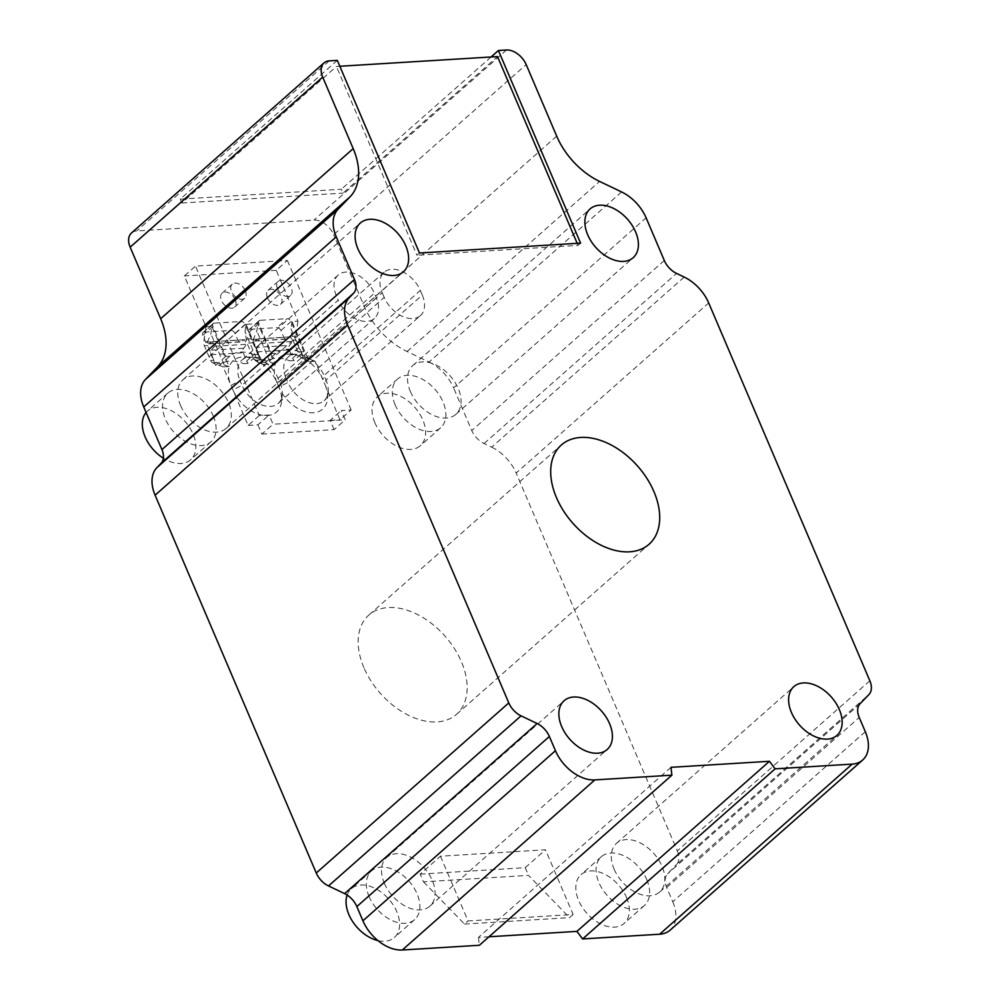 <?xml version="1.0" encoding="UTF-8"?>
<svg xmlns="http://www.w3.org/2000/svg" width="1000" height="1000" viewBox="0 0 1000 1000"><rect width="100%" height="100%" fill="white"/><g stroke="black" fill="none" stroke-linecap="round" stroke-linejoin="round"><path stroke-width="0.75" stroke-dasharray="5 3.75" d="M670.987 767.325L478.462 937.412L488.975 936.775M478.462 937.412L479.363 945.275M131.475 233.012A17.837 11.638 -131.5 0 1 136.713 230.963L313.962 220.087A17.837 11.638 -131.5 0 1 333.663 234.688L526.188 64.6M621.613 191.95L429.075 362.038L407.062 351.512A62.413 40.712 -131.5 0 1 364.175 306.225L333.663 234.688M429.075 362.038A35.663 23.262 -131.5 0 1 453.587 387.912L646.112 217.825M684.188 277.075L491.662 447.163L484.038 443.512A17.837 11.638 -131.5 0 1 471.775 430.575L453.587 387.912M491.662 447.163A35.663 23.262 -131.5 0 1 516.163 473.038L708.7 302.95M869.837 680.763L677.312 850.85L516.163 473.038M677.312 850.85A17.837 11.638 -131.5 0 1 676.438 864.6L868.975 694.5M865.3 731.7L672.763 901.787L666.7 887.562A17.837 11.638 -131.5 0 1 667.575 873.812L676.438 864.6M672.763 901.787A35.663 23.262 -131.5 0 1 670.138 930.138M213.275 416.037A32.538 21.225 -131.5 0 1 210.875 441.887A32.538 21.225 -131.5 0 1 165.387 418.975A32.538 21.225 -131.5 0 1 167.787 393.125A32.538 21.225 -131.5 0 1 213.275 416.037M440.45 856.213L468.062 920.938L573.1 914.488L545.487 849.775L440.45 856.213L420.188 874.125L423.475 881.825L528.513 875.375L569.55 917.625L573.1 914.488M363.938 667.712A66.225 43.2 -131.5 0 1 368.825 615.087A66.225 43.2 -131.5 0 1 461.4 661.737A66.225 43.2 -131.5 0 1 456.512 714.35A66.225 43.2 -131.5 0 1 363.938 667.712M395.15 404.875A32.538 21.225 -131.5 0 1 397.55 379.025A32.538 21.225 -131.5 0 1 443.038 401.938A32.538 21.225 -131.5 0 1 440.637 427.788A32.538 21.225 -131.5 0 1 395.15 404.875M369.15 896.688A32.538 21.225 -131.5 0 1 371.55 870.837A32.538 21.225 -131.5 0 1 417.038 893.75A32.538 21.225 -131.5 0 1 414.637 919.6A32.538 21.225 -131.5 0 1 369.15 896.688M646.8 879.65A32.538 21.225 -131.5 0 1 644.4 905.5A32.538 21.225 -131.5 0 1 598.913 882.588A32.538 21.225 -131.5 0 1 601.325 856.737A32.538 21.225 -131.5 0 1 646.8 879.65M315.025 361.238L309.125 361.6L292.038 321.525L297.938 321.163L276.25 270.312L287.4 260.462L195.487 266.1L259.25 415.588L269.1 414.975L273.038 424.225L345.25 419.8L341.3 410.55L351.15 409.95L340.012 419.787L315.025 361.238L304.8 357.287A5.35 3.613 86.5 0 1 302.512 354.8L296.262 340.138A5.35 3.613 86.5 0 1 295.763 336.075L291.9 336.312L292.987 340.337L299.237 355L300.95 357.512L304.113 359.663L290.963 328.837L291.9 336.312M287.4 260.462L351.15 409.95M337.312 60.375L180.25 199.137L341.362 189.25L343 193.113L497.525 56.588M491.075 56.988L341.362 189.25M180.25 199.137L181.9 202.987L336.425 66.475L339.825 66.263M419.475 253.012L416.95 255.25L336.425 66.475M580.588 243.125L578.05 245.362L416.95 255.25M578.05 245.362L577.188 243.337M410.35 391.45A32.538 21.225 48.5 0 0 455.838 414.363A32.538 21.225 48.5 0 0 458.237 388.512A32.538 21.225 48.5 0 0 412.75 365.6A32.538 21.225 48.5 0 0 410.35 391.45M180.588 405.538A32.538 21.225 48.5 0 0 226.075 428.45A32.538 21.225 48.5 0 0 228.475 402.6A32.538 21.225 48.5 0 0 182.987 379.688A32.538 21.225 48.5 0 0 180.588 405.538M614.113 869.163A32.538 21.225 48.5 0 0 659.6 892.075A32.538 21.225 48.5 0 0 662 866.225A32.538 21.225 48.5 0 0 616.525 843.312A32.538 21.225 48.5 0 0 614.113 869.163M384.35 883.263A32.538 21.225 48.5 0 0 429.837 906.175A32.538 21.225 48.5 0 0 432.238 880.325A32.538 21.225 48.5 0 0 386.75 857.412A32.538 21.225 48.5 0 0 384.35 883.263M146.1 412.488A32.538 21.225 -131.5 0 1 147.525 411.025A32.538 21.225 -131.5 0 1 193.012 433.938A32.538 21.225 -131.5 0 1 190.613 459.787A32.538 21.225 -131.5 0 1 163.375 458.212M374.888 422.775A32.538 21.225 -131.5 0 1 377.287 396.925A32.538 21.225 -131.5 0 1 422.775 419.837A32.538 21.225 -131.5 0 1 420.375 445.688A32.538 21.225 -131.5 0 1 374.888 422.775M347.137 895.062A32.538 21.225 -131.5 0 1 351.287 888.737A32.538 21.225 -131.5 0 1 396.775 911.65A32.538 21.225 -131.5 0 1 394.375 937.5A32.538 21.225 -131.5 0 1 377.938 940.588M626.538 897.562A32.538 21.225 -131.5 0 1 624.138 923.413A32.538 21.225 -131.5 0 1 578.65 900.5A32.538 21.225 -131.5 0 1 581.05 874.638A32.538 21.225 -131.5 0 1 626.538 897.562M259.25 415.588L248.1 425.438L223.125 366.875L212.9 362.925A5.35 3.613 86.5 0 1 210.613 360.438L204.363 345.775A5.35 3.613 86.5 0 1 203.85 341.725L206.038 326.812L184.338 275.95L195.487 266.1M248.1 425.438L257.95 424.825L269.1 414.975M257.95 424.825L261.887 434.075L273.038 424.225M261.887 434.075L334.1 429.637L345.25 419.8M334.1 429.637L330.163 420.4L341.3 410.55M330.163 420.4L340.012 419.787M297.938 321.163L295.763 336.075M276.25 270.312L184.338 275.95M181.9 202.987L343 193.113M336.287 295.6L240.012 380.65A25.863 16.875 -131.5 0 1 241.925 360.087A25.863 16.875 -131.5 0 1 250.925 357.113A25.863 16.875 -131.5 0 1 278.087 378.312L280.062 382.938A25.863 16.875 -131.5 0 1 282.225 394.938A25.863 16.875 -131.5 0 1 278.15 403.488A25.863 16.875 -131.5 0 1 241.988 385.275L232.987 389.988A31.225 20.362 48.5 0 0 260.7 414.888A31.225 20.362 48.5 0 0 281.537 401.65A31.225 20.362 48.5 0 0 278.938 387.175A31.225 20.362 48.5 0 0 306.65 412.075A31.225 20.362 48.5 0 0 327.5 398.837A31.225 20.362 48.5 0 0 324.888 384.35L326.012 380.112A25.863 16.875 -131.5 0 1 328.175 392.113A25.863 16.875 -131.5 0 1 324.1 400.675A25.863 16.875 -131.5 0 1 287.938 382.45L278.938 387.175L276.962 382.55A31.225 20.362 48.5 0 0 265.038 366.262A31.225 20.362 48.5 0 0 263.35 364.85A31.225 20.362 48.5 0 0 250.812 358.062A31.225 20.362 48.5 0 0 244.175 356.962A31.225 20.362 48.5 0 0 235.475 359.012A31.225 20.362 48.5 0 0 229.225 366.95A31.225 20.362 48.5 0 0 228.8 368.488A31.225 20.362 48.5 0 0 231.012 385.363L240.012 380.65L241.988 385.275L338.25 300.225L336.287 295.6A25.863 16.875 -131.5 0 1 338.188 275.05A25.863 16.875 -131.5 0 1 374.363 293.263L376.325 297.887A25.863 16.875 -131.5 0 1 374.412 318.438A25.863 16.875 -131.5 0 1 338.25 300.225M223.125 366.875L229.037 366.512L211.938 326.45L210.875 333.75L207.712 341.488L203.85 341.725M206.038 326.812L211.938 326.45M420.312 290.45L422.287 295.062L326.012 380.112L324.05 375.487L420.312 290.45A25.863 16.875 -131.5 0 0 384.15 272.225A25.863 16.875 -131.5 0 0 382.238 292.787L285.975 377.825A25.863 16.875 -131.5 0 1 287.875 357.275A25.863 16.875 -131.5 0 1 296.875 354.288A25.863 16.875 -131.5 0 1 324.05 375.487L322.912 379.725A31.225 20.362 48.5 0 0 310.988 363.45A31.225 20.362 48.5 0 0 309.312 362.038A31.225 20.362 48.5 0 0 296.775 355.25A31.225 20.362 48.5 0 0 290.125 354.137A31.225 20.362 48.5 0 0 281.425 356.188A31.225 20.362 48.5 0 0 275.175 364.125A31.225 20.362 48.5 0 0 274.75 365.675A31.225 20.362 48.5 0 0 276.962 382.55L278.087 378.312L374.363 293.263M235.238 299.713A9.363 6.112 48.5 0 0 222.138 293.113A9.363 6.112 48.5 0 0 221.45 300.562A9.363 6.112 48.5 0 0 234.537 307.15A9.363 6.112 48.5 0 0 235.238 299.713M246.075 324.35L263.163 364.412L274.988 363.688L257.9 323.625L246.075 324.35L245.012 331.662L247.025 343.162L253.287 357.825L254.988 360.337L258.163 362.475L245.012 331.662M267.4 297.738A9.363 6.112 48.5 0 0 280.5 304.337A9.363 6.112 48.5 0 0 281.188 296.9A9.363 6.112 48.5 0 0 268.087 290.3A9.363 6.112 48.5 0 0 267.4 297.738M229.037 366.512L216.762 362.688L213.9 360.238L207.638 345.575L207.712 341.488M309.125 361.6L304.113 359.663M292.038 321.525L290.963 328.837M224.025 364.575L210.875 333.75M245.362 290.763A9.363 6.112 -131.5 0 1 244.675 298.2A9.363 6.112 -131.5 0 1 231.575 291.613A9.363 6.112 -131.5 0 1 232.275 284.163A9.363 6.112 -131.5 0 1 245.362 290.763M274.988 363.688L262.712 359.862L259.85 357.413L253.588 342.75L253.663 338.663L256.825 330.938L257.9 323.625M263.163 364.412L258.163 362.475M269.975 361.75L256.825 330.938M277.538 288.788A9.363 6.112 -131.5 0 1 278.225 281.35A9.363 6.112 -131.5 0 1 291.325 287.938A9.363 6.112 -131.5 0 1 290.625 295.387A9.363 6.112 -131.5 0 1 277.538 288.788M276.962 382.55L285.975 377.825L287.938 382.45L384.212 297.4A25.863 16.875 -131.5 0 0 420.375 315.625L324.1 400.675M422.287 295.062A25.863 16.875 -131.5 0 1 420.375 315.625M382.238 292.787L384.212 297.4M423.475 881.825L464.513 924.075L468.062 920.938M464.513 924.075L569.55 917.625M420.188 874.125L525.225 867.675L528.513 875.375M525.225 867.675L545.487 849.775M257.913 354.462L253.775 354.712L243.637 363.663L247.775 363.413L257.913 354.462L245.1 324.412A3.562 2.325 48.5 0 0 241.15 321.488L231.025 330.438A3.562 2.325 -131.5 0 1 234.963 333.363L237.875 340.2A3.562 2.413 -93.5 0 0 240.125 341.975A3.562 2.413 -93.5 0 0 240.85 341.763L244.625 339.675L246.6 344.3L243.6 348.2A3.562 2.413 -93.5 0 0 243.212 352.713L247.775 363.413M253.775 354.712A35.675 23.275 -131.5 0 0 229.913 356.15A35.675 23.275 -131.5 0 0 229.875 356.175L219.75 365.138A35.675 23.275 -131.5 0 1 219.775 365.1A35.675 23.275 -131.5 0 1 243.637 363.663M229.913 356.15L219.775 365.1L215.613 365.387L211.05 354.688A3.562 2.413 86.5 0 1 211.425 350.175L243.6 348.2M211.425 350.175L214.438 346.275L212.463 341.65L208.688 343.738A3.562 2.413 86.5 0 1 207.963 343.95A3.562 2.413 86.5 0 1 205.712 342.175L202.787 335.337A3.562 2.325 -131.5 0 1 203.062 332.5A3.562 2.325 -131.5 0 1 204.1 332.088L214.237 323.137L241.15 321.488M214.237 323.137A3.562 2.325 48.5 0 0 213.188 323.55A3.562 2.325 48.5 0 0 212.925 326.388L225.75 356.438L229.875 356.175M204.1 332.088L231.025 330.438M215.613 365.387L225.75 356.438M214.438 346.275L246.6 344.3M212.463 341.65L244.625 339.675M303.863 351.637L299.725 351.9L289.6 360.85L293.725 360.588L303.863 351.637L291.05 321.587A3.562 2.325 48.5 0 0 287.1 318.675L276.975 327.625A3.562 2.325 -131.5 0 1 280.912 330.538L283.837 337.388A3.562 2.413 -93.5 0 0 286.075 339.162A3.562 2.413 -93.5 0 0 286.8 338.938L290.575 336.85L292.55 341.475L289.55 345.387A3.562 2.413 -93.5 0 0 289.175 349.9L293.725 360.588M299.725 351.9A35.675 23.275 -131.5 0 0 275.863 353.338A35.675 23.275 -131.5 0 0 275.837 353.363L265.7 362.312A35.675 23.275 -131.5 0 1 265.725 362.287A35.675 23.275 -131.5 0 1 289.6 360.85M265.7 362.312L261.562 362.562L257 351.875A3.562 2.413 86.5 0 1 257.387 347.362L289.55 345.387M257.387 347.362L260.387 343.45L258.412 338.825L254.638 340.913A3.562 2.413 86.5 0 1 253.912 341.125A3.562 2.413 86.5 0 1 251.663 339.363L248.75 332.512A3.562 2.325 -131.5 0 1 249.013 329.688A3.562 2.325 -131.5 0 1 250.062 329.275L260.188 320.325L287.1 318.675M260.188 320.325A3.562 2.325 48.5 0 0 259.137 320.725A3.562 2.325 48.5 0 0 258.875 323.562L271.7 353.612L275.837 353.363M250.062 329.275L276.975 327.625M261.562 362.562L271.7 353.612M260.387 343.45L292.55 341.475M258.412 338.825L290.575 336.85M506.5 50L313.962 220.087M329.237 60.875L136.713 230.963M556.7 136.137L364.175 306.225M407.062 351.512L599.587 181.425M664.312 260.487L471.775 430.575M484.038 443.512L676.562 273.425M860.1 703.725L667.575 873.812M666.7 887.562L859.225 717.463M212.9 362.925L216.762 362.688M213.9 360.238L210.613 360.438M207.638 345.575L204.363 345.775M300.95 357.512L304.8 357.287M302.512 354.8L299.237 355M296.262 340.138L292.987 340.337M376.325 297.887L280.062 382.938L278.938 387.175M254.988 360.337L262.712 359.862M245.95 339.137L253.663 338.663M259.85 357.413L253.287 357.825M253.588 342.75L247.025 343.162M234.963 333.363L245.1 324.412M211.05 354.688L243.212 352.713M205.712 342.175L237.875 340.2M202.787 335.337L212.925 326.388M208.688 343.738L240.85 341.763M280.912 330.538L291.05 321.587M257 351.875L289.175 349.9M251.663 339.363L283.837 337.388M248.75 332.512L258.875 323.562M254.638 340.913L286.8 338.938M368.825 615.087L561.35 445M456.512 714.35L649.05 544.263M455.838 414.363L633.162 257.7M412.75 365.6L590.087 208.925M226.075 428.45L403.4 271.788M182.987 379.688L360.325 223.025M659.6 892.075L836.925 735.413M616.525 843.312L793.85 686.65M429.837 906.175L607.163 749.513M386.75 857.412L564.087 700.738M210.875 441.887L190.613 459.787M167.787 393.125L147.525 411.025M397.55 379.025L377.287 396.925M440.637 427.788L420.375 445.688M371.55 870.837L351.287 888.737M414.637 919.6L394.375 937.5M644.4 905.5L624.138 923.413M601.325 856.737L581.05 874.638M328.175 392.113L327.5 398.837M282.225 394.938L281.537 401.65M250.925 357.113L244.175 356.962M296.875 354.288L290.125 354.137M244.675 298.2L234.537 307.15M232.275 284.163L222.138 293.113M278.225 281.35L268.087 290.3M290.625 295.387L280.5 304.337M374.412 318.438L278.15 403.488M338.188 275.05L241.925 360.087M384.15 272.225L287.875 357.275M213.188 323.55L203.062 332.5M240.125 341.975L207.963 343.95M275.863 353.338L265.725 362.287M259.137 320.725L249.013 329.688M286.075 339.162L253.912 341.125"/><path stroke-width="1.5" d="M322.688 77.088L130.162 247.175A17.837 11.638 -131.5 0 1 131.475 233.012L324 62.912A17.837 11.638 -131.5 0 0 322.688 77.088L353.2 148.625A62.413 40.712 -131.5 0 1 350.15 196.725L338 209.35A35.663 23.262 -131.5 0 0 336.262 236.838L354.462 279.5A17.837 11.638 -131.5 0 1 353.587 293.238L349.375 297.613A35.663 23.262 -131.5 0 0 347.638 325.1L508.787 702.913A17.837 11.638 -131.5 0 0 521.038 715.85L537.125 723.538A17.837 11.638 -131.5 0 1 549.375 736.475L555.45 750.713A35.663 23.262 -131.5 0 0 594.837 779.912L671.888 775.175L670.987 767.325L769.463 761.287L576.925 931.375L582.612 938.938L659.663 934.212A35.663 23.262 -131.5 0 0 670.138 930.138L862.663 760.037A35.663 23.262 -131.5 0 1 852.188 764.112L659.663 934.212M769.463 761.287L775.138 768.85L582.612 938.938M488.975 936.775L576.925 931.375M324 62.912A17.837 11.638 -131.5 0 1 329.237 60.875L337.312 60.375L419.475 253.012L580.588 243.125L498.425 50.5L491.075 56.988M775.138 768.85L852.188 764.112M498.425 50.5L506.5 50A17.837 11.638 -131.5 0 1 526.188 64.6L556.7 136.137A62.413 40.712 -131.5 0 0 599.587 181.425L621.613 191.95A35.663 23.262 -131.5 0 1 646.112 217.825L664.312 260.487A17.837 11.638 -131.5 0 0 676.562 273.425L684.188 277.075A35.663 23.262 -131.5 0 1 708.7 302.95L869.837 680.763A17.837 11.638 -131.5 0 1 868.975 694.5L860.1 703.725A17.837 11.638 -131.5 0 0 859.225 717.463L865.3 731.7A35.663 23.262 -131.5 0 1 862.663 760.037M653.938 491.637A66.225 43.2 -131.5 0 1 649.05 544.263A66.225 43.2 -131.5 0 1 556.462 497.612A66.225 43.2 -131.5 0 1 561.35 445A66.225 43.2 -131.5 0 1 653.938 491.637M587.688 234.775A32.538 21.225 -131.5 0 1 590.087 208.925A32.538 21.225 -131.5 0 1 635.575 231.838A32.538 21.225 -131.5 0 1 633.162 257.7A32.538 21.225 -131.5 0 1 587.688 234.775M357.925 248.875A32.538 21.225 -131.5 0 1 360.325 223.025A32.538 21.225 -131.5 0 1 405.812 245.938A32.538 21.225 -131.5 0 1 403.4 271.788A32.538 21.225 -131.5 0 1 357.925 248.875M791.45 712.5A32.538 21.225 -131.5 0 1 793.85 686.65A32.538 21.225 -131.5 0 1 839.338 709.562A32.538 21.225 -131.5 0 1 836.925 735.413A32.538 21.225 -131.5 0 1 791.45 712.5M561.688 726.587A32.538 21.225 -131.5 0 1 564.087 700.738A32.538 21.225 -131.5 0 1 609.575 723.65A32.538 21.225 -131.5 0 1 607.163 749.513A32.538 21.225 -131.5 0 1 561.688 726.587M594.837 779.912L402.312 950L479.363 945.275L671.888 775.175M402.312 950A35.663 23.262 -131.5 0 1 362.912 920.8L555.45 750.713M521.038 715.85L328.512 885.938L344.588 893.625A17.837 11.638 -131.5 0 1 356.85 906.575L362.912 920.8M328.512 885.938A17.837 11.638 -131.5 0 1 316.25 873L508.787 702.913M347.638 325.1L155.1 495.188L316.25 873M155.1 495.188A35.663 23.262 -131.5 0 1 156.85 467.7L349.375 297.613M336.262 236.838L143.725 406.925L161.925 449.588A17.837 11.638 -131.5 0 1 161.05 463.338L156.85 467.7M143.725 406.925A35.663 23.262 -131.5 0 1 145.475 379.438L338 209.35M130.162 247.175L160.662 318.712A62.413 40.712 -131.5 0 1 157.613 366.812L145.475 379.438M577.188 243.337L497.525 56.588L339.825 66.263M163.375 458.212A32.538 21.225 -131.5 0 1 145.125 436.875A32.538 21.225 -131.5 0 1 146.1 412.488M377.938 940.588A32.538 21.225 -131.5 0 1 348.888 914.587A32.538 21.225 -131.5 0 1 347.137 895.062M549.375 736.475L356.85 906.575M344.588 893.625L537.125 723.538M353.587 293.238L161.05 463.338M161.925 449.588L354.462 279.5M350.15 196.725L157.613 366.812M160.662 318.712L353.2 148.625"/></g></svg>
